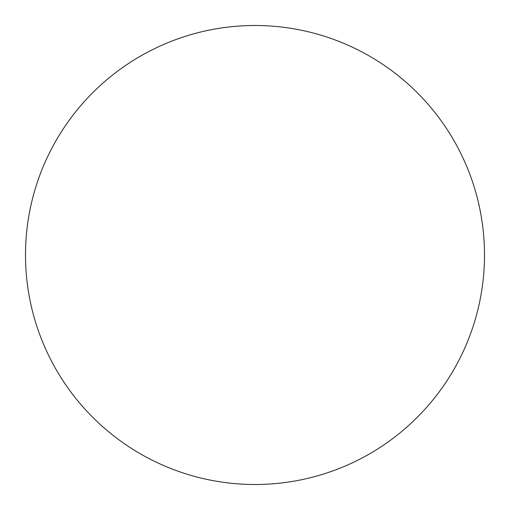 <?xml version="1.0" encoding="UTF-8"?>
<svg xmlns="http://www.w3.org/2000/svg" width="510" height="510" viewBox="0 0 510 510"><rect width="100%" height="100%" fill="white"/><g stroke="black" fill="none" stroke-linecap="round" stroke-linejoin="round"><path stroke-width="0.38" stroke-dasharray="2.55 1.91" d="M25.5 255A229.5 229.5 0 0 0 255 484.5A229.5 229.5 0 0 0 484.5 255A229.5 229.5 0 0 0 255 25.5A229.5 229.5 0 0 0 25.5 255"/><path stroke-width="0.76" d="M25.5 255A229.5 229.5 0 0 0 255 484.5A229.5 229.5 0 0 0 484.5 255A229.5 229.5 0 0 0 255 25.5A229.5 229.5 0 0 0 25.5 255"/></g></svg>
